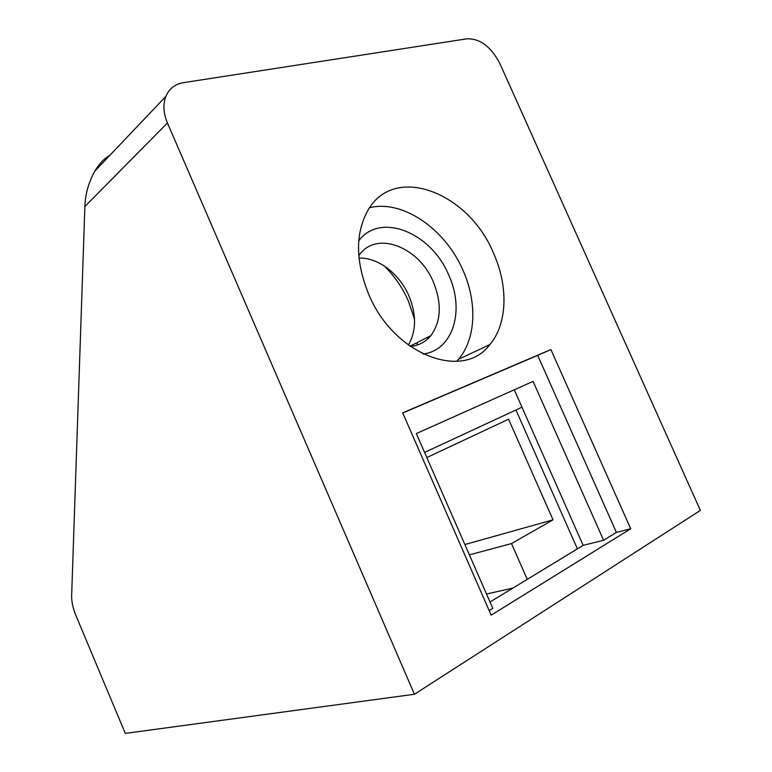 <?xml version="1.0" encoding="UTF-8"?>
<svg xmlns="http://www.w3.org/2000/svg" width="772" height="772" viewBox="0 0 772 772"><rect width="100%" height="100%" fill="white"/><g stroke="black" fill="none" stroke-linecap="round" stroke-linejoin="round"><path stroke-width="1.16" d="M358.758 240.777C380.442 211.557 431.48 232.864 448.715 275.035C465.062 310.112 453.203 350.507 423.017 354.01M358.787 255.744C375.597 229.969 418.935 246.519 433.324 281.925C441.98 303.242 441.179 321.133 430.921 335.588C425.642 342.015 418.762 345.634 410.279 346.435M358.999 258.109C377.913 257.201 399.442 273.751 408.861 295.724C416.59 314.522 416.426 330.966 408.369 345.055M456.628 361.373L458.423 359.366C476.073 338.966 477.385 302.296 462.959 270.258C445.396 229.159 402.926 199.446 369.576 207.697M493.52 253.177C508.439 286.18 507.513 323.777 489.902 344.553C463.49 380.885 393.932 355.323 368.736 294.354C355.274 260.926 355.178 232.623 368.427 209.463C395.553 163.5 469.096 193.203 493.52 253.177M417.198 345.074L417.256 342.546M414.525 319.222L408.301 300.81C402.424 287.57 394.434 275.971 384.35 266.002M427.591 339.101L427.62 337.267M490.008 601.996L583.149 545.37L521.978 407.201L424.561 452.411M402.743 413.001L537.688 355.371L616.384 532.41L603.588 540.275L533.076 381.387L416.32 433.565L492.787 608.355L489.149 610.584M499.88 63.574C491.166 46.86 480.271 38.59 467.195 38.774L183.35 82.681C174.993 84.109 169.165 88.684 165.864 96.384C162.844 104.316 163.375 113.194 167.447 122.989L414.439 694.26L700.378 510.417L499.88 63.574M402.675 412.846L550.918 349.562L630.714 528.772L491.156 615.178L402.675 412.846M109.721 155.471C104.278 158.395 99.27 163.654 94.705 171.268C88.462 182.848 85.19 194.592 84.881 206.51L71.642 595.656C71.516 601.649 72.973 608.346 76.013 615.728L125.286 733.4L414.439 694.26M512.888 588.081L486.514 594.015M426.81 457.545L508.565 419.215L553.032 519.846L511.508 543.556L469.386 554.865M553.032 519.846L464.869 544.54M487.489 345.692L487.962 346.744M515.947 410L577.388 548.873M511.508 543.556L527.247 579.357M537.688 355.371L550.918 349.562M616.384 532.41L630.714 528.772M583.149 545.37L603.588 540.275M514.268 389.792L521.978 407.201M84.881 206.51L167.447 122.989M430.921 335.588L410.009 346.242M489.902 344.553L458.423 359.366M94.705 171.268L165.864 96.384"/></g></svg>
